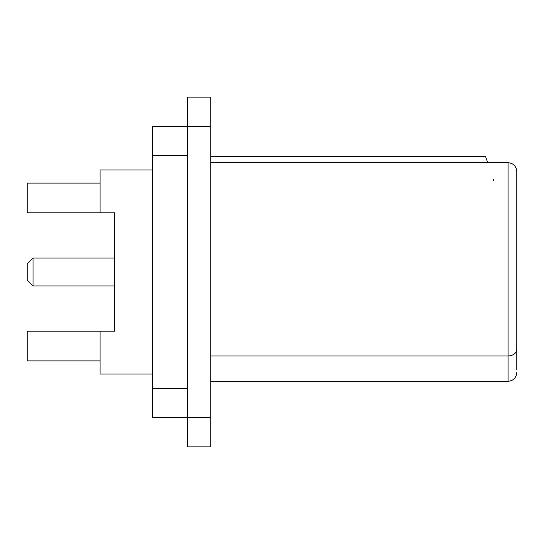 <?xml version="1.0" encoding="UTF-8"?>
<svg xmlns="http://www.w3.org/2000/svg" width="544" height="544" viewBox="0 0 544 544"><rect width="100%" height="100%" fill="white"/><g stroke="black" fill="none" stroke-linecap="round" stroke-linejoin="round"><path stroke-width="0.82" d="M27.2 183.117L27.2 212.84L114.628 212.84L114.628 331.16L100.055 331.16L100.055 374L152.517 374L100.055 374L100.055 331.16L27.2 331.16L27.2 360.883L27.2 331.16L114.628 331.16L114.628 212.84L100.055 212.84L100.055 170L100.055 212.84L27.2 212.84L27.2 183.117L100.055 183.117L27.2 183.117M152.517 170L100.055 170L152.517 170M100.055 360.883L27.2 360.883L100.055 360.883M27.2 263.84L27.2 280.16L27.2 263.84L33.028 258.012L114.628 258.012L33.028 258.012L33.028 285.988L33.028 258.012L27.2 263.84M114.628 285.988L33.028 285.988L114.628 285.988M33.028 285.988L27.2 280.16L33.028 285.988M210.8 162.717L508.055 162.717C513.318 163.186 516.236 166.097 516.8 171.455L516.8 349.241A8.745 6.718 180 0 1 508.055 355.953L508.055 162.717L508.055 355.953A8.745 6.718 0 0 0 516.8 349.241L516.8 369.628M210.8 381.283L508.055 381.283L508.055 355.953L508.055 381.283C513.318 380.814 516.236 377.903 516.8 372.545M210.8 355.953L508.055 355.953L210.8 355.953M487.689 162.717L485.472 156.325L210.8 156.325L485.472 156.325L487.689 162.717M493.483 180.2L493.483 179.466M210.8 97.145L210.8 446.855L187.483 446.855L187.483 97.145L210.8 97.145L210.8 126.283L152.517 126.283L187.483 126.283L187.483 97.145L210.8 97.145M152.517 417.717L152.517 126.283L152.517 155.428L187.483 155.428L152.517 155.428L152.517 388.572L187.483 388.572L152.517 388.572L152.517 417.717L187.483 417.717L152.517 417.717M187.483 417.717L210.8 417.717L210.8 126.283L187.483 126.283L187.483 417.717L210.8 417.717L210.8 446.855L187.483 446.855L187.483 417.717"/></g></svg>
